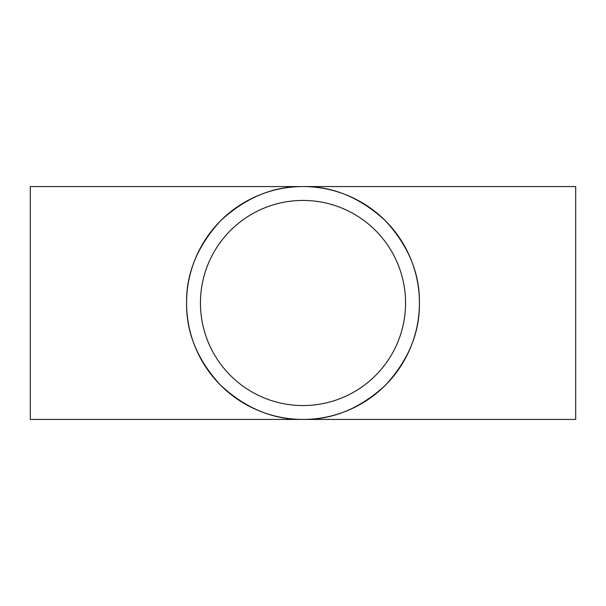 <?xml version="1.0" encoding="UTF-8"?>
<svg xmlns="http://www.w3.org/2000/svg" width="606" height="606" viewBox="0 0 606 606"><rect width="100%" height="100%" fill="white"/><g stroke="black" fill="none" stroke-linecap="round" stroke-linejoin="round"><path stroke-width="0.91" d="M405.558 303A102.558 102.558 0 0 0 303 200.442A102.558 102.558 0 0 0 200.442 303A102.558 102.558 0 0 0 303 405.558A102.558 102.558 0 0 0 405.558 303M186.572 303A116.428 116.428 0 0 0 303 419.428A116.428 116.428 0 0 0 419.428 303C419.829 273.283 408.459 245.847 385.325 220.675C360.153 197.541 332.717 186.171 303 186.572C273.283 186.171 245.847 197.541 220.675 220.675C197.541 245.847 186.171 273.283 186.572 303C186.171 332.717 197.541 360.153 220.675 385.325C245.847 408.459 273.283 419.829 303 419.428C332.717 419.829 360.153 408.459 385.325 385.325C408.459 360.153 419.829 332.717 419.428 303A116.428 116.428 0 0 0 303 186.572A116.428 116.428 0 0 0 186.572 303M575.7 303L575.7 419.428L30.3 419.428L30.3 186.572L575.7 186.572L575.7 303"/></g></svg>
